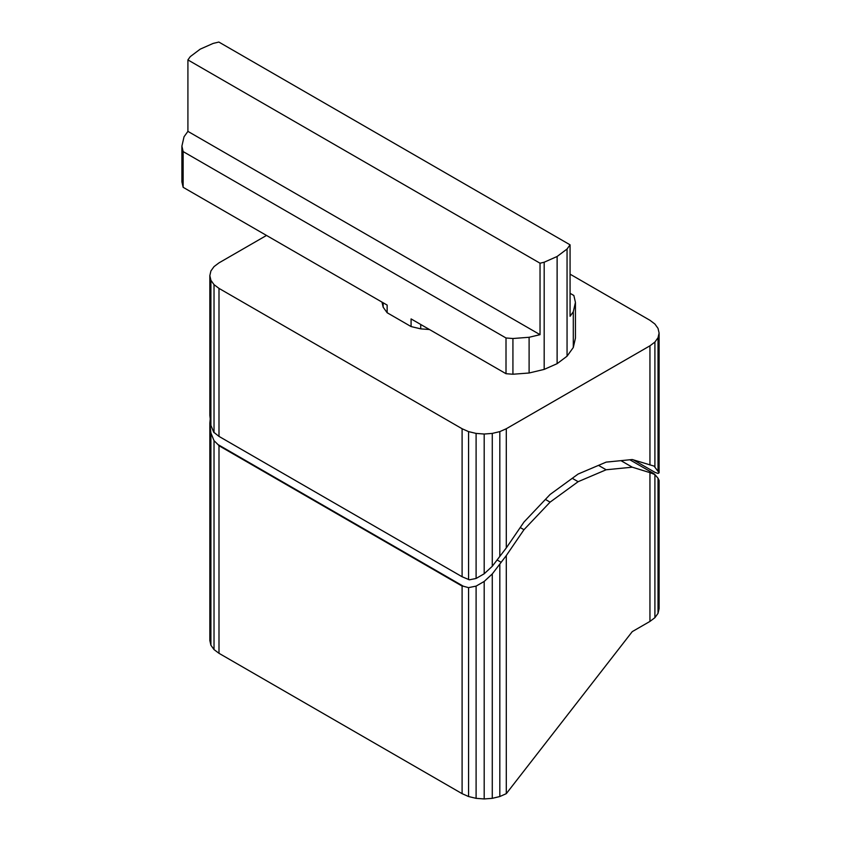 <?xml version="1.0" encoding="UTF-8"?>
<svg xmlns="http://www.w3.org/2000/svg" width="841" height="841" viewBox="0 0 841 841"><rect width="100%" height="100%" fill="white"/><g stroke="black" fill="none" stroke-linecap="round" stroke-linejoin="round"><path stroke-width="1.26" d="M544.18 369.399L544.18 262.224L557.12 256.484L557.12 363.669L544.18 369.399L529.105 373.005L512.926 374.234L506.009 373.709L411.081 318.907L411.081 326.56L420.721 328.863L429.488 329.535M411.081 326.56L387.144 312.736L387.144 305.083L183.149 187.312L181.898 181.845L181.898 146.124L183.149 151.58L183.149 187.312M381.993 302.108L383.149 307.175L387.144 312.736M420.721 328.863L420.721 324.468M573.299 347.491L573.299 311.759L575.433 302.424L575.433 338.145L573.299 347.491L567.055 356.195L567.055 249.01L570.072 244.826L218.849 42.05L213.151 43.417L200.211 49.146L190.276 56.62L187.911 59.911L187.911 131.364L184.032 136.778L181.898 146.124M506.009 373.709L506.009 337.987L183.149 151.58M506.009 337.987L512.926 338.513L529.105 337.283L540.038 334.665L187.911 131.364M529.105 373.005L529.105 337.283M512.926 374.234L512.926 338.513M575.433 302.424L573.856 295.496L570.072 293.309M540.038 334.665L540.038 263.212L544.18 262.224M570.072 244.826L570.072 316.279L573.299 311.759M567.055 356.195L557.12 363.669M557.12 256.484L567.055 249.01M540.038 263.212L187.911 59.911M383.149 307.175L383.149 302.781M506.293 547.922L492.279 566.287L484.195 573.783L476.101 578.461L469.383 579.817L462.098 576.747L462.098 428.742L468.563 431.612L476.101 433.409L484.195 434.03L492.279 433.409L499.817 431.612L506.293 428.742L506.293 547.922L523.975 522.051L550.088 494.476L578.124 474.04L606.151 462.119L632.264 459.533L654.067 466.093L659.102 472.81L658.03 473.42L655.244 472.505L633.368 459.869M649.946 464.989L649.946 345.809L506.293 428.742M649.946 345.809L654.908 342.066L658.03 337.714L659.102 333.047L658.03 328.379L654.908 324.027L649.946 320.284L570.072 274.166M209.84 275.627L210.902 280.295L214.024 284.647L218.996 288.389L218.996 436.395L213.688 432.19L210.902 425.346L209.84 415.391L209.84 275.627L210.902 270.96L214.024 266.608L218.996 262.865L266.513 235.438M462.098 428.742L218.996 288.389M476.101 578.461L476.101 433.409M468.563 579.617L468.563 431.612M484.195 573.783L484.195 434.03M492.279 566.287L492.279 433.409M499.817 556.458L499.817 431.612M654.908 466.923L654.908 342.066M658.03 470.592L658.03 337.714M659.102 472.81L659.102 333.047M462.098 576.747L218.996 436.395M214.024 432.663L214.024 284.647M210.902 425.346L210.902 280.295M658.03 613.32L659.102 608.653L659.102 480.463L658.03 478.245L658.03 613.32L654.908 617.672L654.908 474.576L658.03 478.245M506.293 793.662L499.817 796.532L492.279 798.34L484.195 798.95L476.101 798.34L476.101 586.114L484.195 581.446L492.279 573.94L506.293 555.575L506.293 793.662L632.264 631.623L649.946 621.415L654.908 617.672M476.101 798.34L468.563 796.532L462.098 793.662L218.996 653.31L214.024 649.578L210.902 645.226L209.84 640.548L209.84 423.044L210.902 432.999L214.024 440.673L218.05 444.616L463.328 586.23L468.563 587.638L476.101 586.114M484.195 798.95L484.195 581.446M492.279 798.34L492.279 573.94M499.817 796.532L499.817 564.122M468.563 796.532L468.563 587.638M462.098 793.662L462.098 586.082L463.328 586.23M497.126 559.98L500.921 562.166M210.218 418.934L209.84 423.044M462.098 586.082L218.996 445.73L218.996 653.31M520.222 527.538L523.975 529.704L506.293 555.575M218.05 444.616L218.996 445.73M214.024 649.578L214.024 440.673M210.902 645.226L210.902 432.999M649.946 621.415L649.946 472.642L654.908 474.576M649.946 472.642L632.264 467.186L606.151 469.772L578.124 481.693L550.088 502.14L523.975 529.704M629.856 459.775L654.067 473.746M620.942 460.647L632.264 467.186M545.41 499.428L550.088 502.14M572.258 478.308L578.124 481.693M598.508 465.367L606.151 469.772"/></g></svg>
